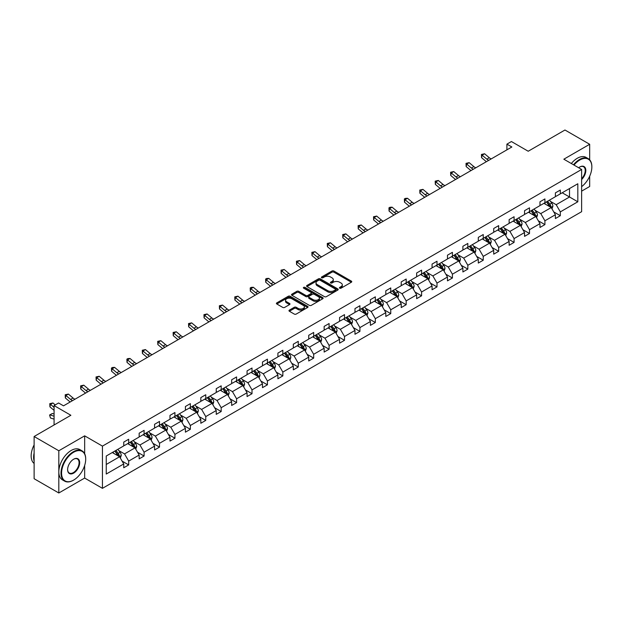 <?xml version="1.0" encoding="UTF-8"?>
<svg xmlns="http://www.w3.org/2000/svg" width="623" height="623" viewBox="0 0 623 623"><rect width="100%" height="100%" fill="white"/><g stroke="black" fill="none" stroke-linecap="round" stroke-linejoin="round"><path stroke-width="0.93" d="M339.691 288.184A0.958 0.553 0 0 0 341.046 288.184L351.356 282.235A1.371 0.794 0 0 0 351.754 281.674A1.371 0.794 0 0 0 351.356 281.113L333.897 271.028A1.371 0.794 0 0 0 331.958 271.028L321.647 276.978A0.958 0.553 0 0 0 321.367 277.375A0.958 0.553 0 0 0 321.647 277.765A0.958 0.553 0 0 0 323.01 277.765L324.342 276.994A4.392 2.531 0 0 1 330.548 276.994L332.004 277.835A4.392 2.531 0 0 1 333.289 279.626A4.392 2.531 0 0 1 332.004 281.417L330.673 282.188A0.958 0.553 0 0 0 330.392 282.585A0.958 0.553 0 0 0 330.673 282.974A0.958 0.553 0 0 0 332.028 282.974L333.36 282.203A4.392 2.531 0 0 1 339.566 282.203L341.022 283.044A4.392 2.531 0 0 1 342.307 284.836A4.392 2.531 0 0 1 341.022 286.627L339.691 287.398A0.958 0.553 0 0 0 339.41 287.787A0.958 0.553 0 0 0 339.691 288.184L339.691 287.398M589.677 159.815L589.677 144.279L564.968 130.012L528.211 151.241L511.413 141.538L506.912 144.139L506.912 149.839M581.625 191.144L589.677 186.495L589.677 176.216M84.658 453.746L84.658 435.843L58.819 450.764L58.819 492.988L34.117 478.721L34.117 436.505L70.874 415.276L54.076 405.581L54.076 424.979M58.819 450.764L34.117 436.505M289.376 310.122A1.371 0.794 0 0 0 288.971 310.682A1.371 0.794 0 0 0 289.376 311.243L294.274 314.07A1.371 0.794 0 0 0 296.213 314.07L307.661 307.458A1.371 0.794 0 0 0 308.058 306.898A1.371 0.794 0 0 0 307.661 306.337L290.201 296.26A1.371 0.794 0 0 0 288.262 296.26L276.814 302.871A1.371 0.794 0 0 0 276.41 303.424A1.371 0.794 0 0 0 276.814 303.985L282.733 307.404A1.371 0.794 0 0 0 284.672 307.404L289.57 304.577A1.371 0.794 0 0 0 289.968 304.016A1.371 0.794 0 0 0 289.57 303.456L286.635 301.766A3.668 2.118 0 0 1 285.56 300.263A3.668 2.118 0 0 1 287.826 298.308A3.668 2.118 0 0 1 291.821 298.767L303.315 305.402A3.668 2.118 0 0 1 304.39 306.898A3.668 2.118 0 0 1 302.124 308.86A3.668 2.118 0 0 1 298.129 308.401L296.213 307.295A1.371 0.794 0 0 0 294.274 307.295L289.376 310.122L289.376 311.243M54.076 405.581L58.57 402.988L63.515 405.838L511.857 146.989L506.912 144.139M84.658 435.843L102.445 446.115L581.625 169.464L581.625 211.688L102.445 488.339L102.445 446.115M589.677 144.279L563.838 159.2L581.625 169.464M324.435 296.649A1.371 0.794 0 0 0 326.382 296.649L337.822 290.045A1.371 0.794 0 0 0 338.227 289.485A1.371 0.794 0 0 0 337.822 288.924L320.362 278.847A1.371 0.794 0 0 0 318.423 278.847L306.975 285.451A1.371 0.794 0 0 0 306.578 286.012A1.371 0.794 0 0 0 306.975 286.572L324.435 296.649M304.016 288.387A0.958 0.553 0 0 1 304.99 288.527L304.99 287.382L322.737 297.63A1.371 0.794 0 0 1 323.142 298.191A1.371 0.794 0 0 1 322.737 298.752L311.298 305.363A1.371 0.794 0 0 1 309.358 305.363L291.899 295.279L291.899 294.157A1.371 0.794 0 0 0 291.494 294.718A1.371 0.794 0 0 0 291.899 295.279M291.899 294.157L296.797 291.33A1.371 0.794 0 0 1 298.736 291.33L305.815 295.419A1.371 0.794 0 0 0 307.754 295.419L311.002 293.542A1.371 0.794 0 0 0 311.407 292.981A1.371 0.794 0 0 0 311.002 292.421L303.635 288.169A0.958 0.553 0 0 1 303.354 287.779A0.958 0.553 0 0 1 303.946 287.265A0.958 0.553 0 0 1 304.99 287.382M106.253 456.013L123.743 445.912L123.743 442.096L128.681 439.238L128.681 443.062L139.163 437.019L139.163 433.195L144.1 430.337L144.1 434.161L154.574 428.118L154.574 424.294L159.519 421.444L159.519 425.26L169.993 419.217L169.993 415.393L174.931 412.543L174.931 416.366L185.405 410.316L185.405 406.492L190.35 403.642L190.35 407.465L200.824 401.414L200.824 397.591L205.761 394.741L205.761 398.564L216.236 392.513L216.236 388.69L221.181 385.839L221.181 389.663L231.655 383.612L231.655 379.789L236.592 376.938L236.592 380.762L247.066 374.711L247.066 370.895L252.011 368.037L252.011 371.861L262.485 365.818L262.485 361.994L267.431 359.136L267.431 362.96L277.905 356.917L277.905 353.093L282.842 350.235L282.842 354.059L293.316 348.016L293.316 344.192L298.261 341.342L298.261 345.158L308.735 339.114L308.735 335.291L313.673 332.441L313.673 336.264L324.147 330.213L324.147 326.39L329.092 323.539L329.092 327.363L339.566 321.312L339.566 317.489L344.503 314.638L344.503 318.462L354.978 312.411L354.978 308.587L359.923 305.737L359.923 309.561L370.397 303.51L370.397 299.686L375.334 296.836L375.334 300.66L385.808 294.609L385.808 290.793L390.753 287.935L390.753 291.759L401.228 285.716L401.228 281.892L406.173 279.034L406.173 282.858L416.647 276.814L416.647 272.991L421.584 270.133L421.584 273.956L432.058 267.913L432.058 264.09L437.003 261.239L437.003 265.055L447.478 259.012L447.478 255.189L452.415 252.338L452.415 256.162L462.889 250.111L462.889 246.287L467.834 243.437L467.834 247.261L478.308 241.21L478.308 237.386L483.246 234.536L483.246 238.36L493.72 232.309L493.72 228.485L498.665 225.635L498.665 229.459L509.139 223.408L509.139 219.584L514.076 216.734L514.076 220.558L524.55 214.507L524.55 210.691L529.495 207.833L529.495 211.656L539.97 205.613L539.97 201.79L544.915 198.932L544.915 202.755L555.389 196.712L555.389 192.889L560.326 190.038L560.326 193.854L577.817 183.762L577.817 201.79L560.326 211.882L560.326 215.706L555.389 218.564L555.389 214.74L544.915 220.783L544.915 224.607L539.97 227.465L539.97 223.641L529.495 229.685L529.495 233.508L524.55 236.358L524.55 232.543L514.076 238.586L514.076 242.409L509.139 245.26L509.139 241.436L498.665 247.487L498.665 251.31L493.72 254.161L493.72 250.337L483.246 256.388L483.246 260.212L478.308 263.062L478.308 259.238L467.834 265.289L467.834 269.113L462.889 271.963L462.889 268.139L452.415 274.19L452.415 278.014L447.478 280.864L447.478 277.04L437.003 283.091L437.003 286.907L432.058 289.765L432.058 285.941L421.584 291.985L421.584 295.808L416.647 298.666L416.647 294.843L406.173 300.886L406.173 304.709L401.228 307.567L401.228 303.744L390.753 309.787L390.753 313.61L385.808 316.461L385.808 312.645L375.334 318.688L375.334 322.512L370.397 325.362L370.397 321.538L359.923 327.589L359.923 331.413L354.978 334.263L354.978 330.439L344.503 336.49L344.503 340.314L339.566 343.164L339.566 339.34L329.092 345.391L329.092 349.215L324.147 352.065L324.147 348.241L313.673 354.292L313.673 358.116L308.735 360.966L308.735 357.143L298.261 363.193L298.261 367.009L293.316 369.867L293.316 366.044L282.842 372.087L282.842 375.91L277.905 378.768L277.905 374.945L267.431 380.988L267.431 384.812L262.485 387.662L262.485 383.846L252.011 389.889L252.011 393.713L247.066 396.563L247.066 392.747L236.592 398.79L236.592 402.614L231.655 405.464L231.655 401.64L221.181 407.691L221.181 411.515L216.236 414.365L216.236 410.541L205.761 416.592L205.761 420.416L200.824 423.266L200.824 419.443L190.35 425.493L190.35 429.317L185.405 432.167L185.405 428.344L174.931 434.395L174.931 438.21L169.993 441.068L169.993 437.245L159.519 443.296L159.519 447.112L154.574 449.97L154.574 446.146L144.1 452.189L144.1 456.013L139.163 458.871L139.163 455.047L128.681 461.09L128.681 464.914L123.743 467.764L123.743 463.948L106.253 474.041L106.253 456.013M127.699 443.631L135.012 447.859L124.538 453.902L118.814 450.6M124.538 453.902L128.681 461.09M135.012 447.859L139.163 455.047M123.743 445.001L124.538 445.461L128.681 443.062M143.111 434.737L150.423 438.958L139.949 445.001L134.233 441.699M139.949 445.001L144.1 452.189M150.423 438.958L154.574 446.146M139.163 436.1L139.949 436.559L144.1 434.161M158.53 425.836L165.843 430.057L155.368 436.1L149.645 432.798M155.368 436.1L159.519 443.296M165.843 430.057L169.993 437.245M154.574 427.207L155.368 427.658L159.519 425.26M173.942 416.935L181.254 421.156L170.78 427.207L165.064 423.897M170.78 427.207L174.931 434.395M181.254 421.156L185.405 428.344M169.993 418.306L170.78 418.757L174.931 416.366M189.361 408.034L196.673 412.255L186.199 418.306L180.475 415.004M186.199 418.306L190.35 425.493M196.673 412.255L200.824 419.443M185.405 409.404L186.199 409.856L190.35 407.465M204.772 399.133L212.085 403.354L201.611 409.404L195.895 406.103M201.611 409.404L205.761 416.592M212.085 403.354L216.236 410.541M200.824 400.503L201.611 400.955L205.761 398.564M220.192 390.232L227.504 394.452L217.03 400.503L211.306 397.201M217.03 400.503L221.181 407.691M227.504 394.452L231.655 401.64M216.236 391.602L217.03 392.062L221.181 389.663M235.603 381.331L242.923 385.551L232.441 391.602L226.725 388.3M232.441 391.602L236.592 398.79M242.923 385.551L247.066 392.747M231.655 382.701L232.441 383.161L236.592 380.762M251.022 372.429L258.335 376.658L247.861 382.701L242.145 379.399M247.861 382.701L252.011 389.889M258.335 376.658L262.485 383.846M247.066 373.8L247.861 374.259L252.011 371.861M266.442 363.528L273.754 367.757L263.28 373.8L257.556 370.498M263.28 373.8L267.431 380.988M273.754 367.757L277.905 374.945M262.485 364.899L263.28 365.358L267.431 362.96M281.853 354.635L289.165 358.856L278.691 364.899L272.975 361.597M278.691 364.899L282.842 372.087M289.165 358.856L293.316 366.044M277.905 355.998L278.691 356.457L282.842 354.059M297.272 345.734L304.585 349.955L294.111 355.998L288.387 352.696M294.111 355.998L298.261 363.193M304.585 349.955L308.735 357.143M293.316 347.104L294.111 347.556L298.261 345.158M312.684 336.833L319.996 341.054L309.522 347.104L303.806 343.803M309.522 347.104L313.673 354.292M319.996 341.054L324.147 348.241M308.735 338.203L309.522 338.655L313.673 336.264M328.103 327.932L335.415 332.152L324.941 338.203L319.217 334.901M324.941 338.203L329.092 345.391M335.415 332.152L339.566 339.34M324.147 329.302L324.941 329.754L329.092 327.363M343.514 319.031L350.827 323.251L340.353 329.302L334.637 326M340.353 329.302L344.503 336.49M350.827 323.251L354.978 330.439M339.566 320.401L340.353 320.853L344.503 318.462M358.934 310.129L366.246 314.35L355.772 320.401L350.048 317.099M355.772 320.401L359.923 327.589M366.246 314.35L370.397 321.538M354.978 311.5L355.772 311.959L359.923 309.561M374.345 301.228L381.665 305.449L371.183 311.5L365.467 308.198M371.183 311.5L375.334 318.688M381.665 305.449L385.808 312.645M370.397 302.599L371.183 303.058L375.334 300.66M389.764 292.327L397.077 296.556L386.603 302.599L380.887 299.297M386.603 302.599L390.753 309.787M397.077 296.556L401.228 303.744M385.808 293.698L386.603 294.157L390.753 291.759M405.184 283.434L412.496 287.655L402.022 293.698L396.298 290.396M402.022 293.698L406.173 300.886M412.496 287.655L416.647 294.843M401.228 284.797L402.022 285.256L406.173 282.858M420.595 274.533L427.908 278.754L417.433 284.797L411.717 281.495M417.433 284.797L421.584 291.985M427.908 278.754L432.058 285.941M416.647 275.896L417.433 276.355L421.584 273.956M436.014 265.632L443.327 269.852L432.853 275.896L427.129 272.594M432.853 275.896L437.003 283.091M443.327 269.852L447.478 277.04M432.058 267.002L432.853 267.454L437.003 265.055M451.426 256.731L458.738 260.951L448.264 267.002L442.548 263.7M448.264 267.002L452.415 274.19M458.738 260.951L462.889 268.139M447.478 258.101L448.264 258.553L452.415 256.162M466.845 247.829L474.158 252.05L463.683 258.101L457.96 254.799M463.683 258.101L467.834 265.289M474.158 252.05L478.308 259.238M462.889 249.2L463.683 249.652L467.834 247.261M482.257 238.928L489.569 243.149L479.095 249.2L473.379 245.898M479.095 249.2L483.246 256.388M489.569 243.149L493.72 250.337M478.308 240.299L479.095 240.758L483.246 238.36M497.676 230.027L504.988 234.248L494.514 240.299L488.79 236.997M494.514 240.299L498.665 247.487M504.988 234.248L509.139 241.436M493.72 231.398L494.514 231.857L498.665 229.459M513.087 221.126L520.407 225.347L509.925 231.398L504.209 228.096M509.925 231.398L514.076 238.586M520.407 225.347L524.55 232.543M509.139 222.497L509.925 222.956L514.076 220.558M528.506 212.225L535.819 216.454L525.345 222.497L519.629 219.195M525.345 222.497L529.495 229.685M535.819 216.454L539.97 223.641M524.55 213.596L525.345 214.055L529.495 211.656M543.926 203.332L551.238 207.552L540.764 213.596L535.04 210.294M540.764 213.596L544.915 220.783M551.238 207.552L555.389 214.74M539.97 204.694L540.764 205.154L544.915 202.755M562.203 192.772L569.515 196.993L556.175 204.694L550.459 201.393M556.175 204.694L560.326 211.882M577.817 201.79L569.515 196.993L569.515 188.551L577.817 183.762M58.819 492.988L84.658 478.067L102.445 488.339M555.389 195.793L556.175 196.253L560.326 193.854M106.253 464.462L119.593 456.752L112.28 452.532M119.593 456.752L123.743 463.948M553.754 211.913L560.326 215.706M538.342 220.815L544.915 224.607M522.923 229.716L529.495 233.508M507.511 238.617L514.076 242.409M492.092 247.518L498.665 251.31M476.673 256.419L483.246 260.212M461.261 265.312L467.834 269.113M445.842 274.213L452.415 278.014M430.431 283.115L437.003 286.907M415.011 292.016L421.584 295.808M399.6 300.917L406.173 304.709M384.181 309.818L390.753 313.61M368.769 318.719L375.334 322.512M353.35 327.62L359.923 331.413M337.931 336.521L344.503 340.314M322.519 345.415L329.092 349.215M307.1 354.316L313.673 358.116M291.689 363.217L298.261 367.009M276.269 372.118L282.842 375.91M260.858 381.019L267.431 384.812M245.439 389.92L252.011 393.713M230.027 398.821L236.592 402.614M214.608 407.722L221.181 411.515M199.189 416.623L205.761 420.416M183.777 425.517L190.35 429.317M168.358 434.418L174.931 438.21M152.947 443.319L159.519 447.112M137.527 452.22L144.1 456.013M122.116 461.121L128.681 464.914M84.658 478.067L84.658 465.459M340.072 288.317L341.022 287.771A4.392 2.531 0 0 0 342.307 285.98L342.307 284.836M333.289 279.626L333.289 280.771A4.392 2.531 0 0 1 332.004 282.562L331.054 283.107M351.341 282.242L333.897 272.173A1.371 0.794 0 0 0 331.958 272.173L322.036 277.905M337.822 288.924L337.822 290.045L320.362 279.984A1.371 0.794 0 0 0 318.423 279.984L306.999 286.58L306.975 285.451M335.4 289.874A0.958 0.553 0 0 0 335.68 289.485A0.958 0.553 0 0 0 335.4 289.095L320.074 280.241A0.958 0.553 0 0 0 318.719 280.241L317.309 281.059A4.392 2.531 0 0 0 316.025 282.85A4.392 2.531 0 0 0 317.309 284.641L327.784 290.684A4.392 2.531 0 0 0 333.99 290.684L335.4 289.874L335.4 291.019A0.958 0.553 0 0 0 335.68 290.622L335.68 289.485M316.025 282.85L316.025 283.987A4.392 2.531 0 0 0 317.309 285.778L317.309 284.641M335.4 291.019L333.99 291.829A4.392 2.531 0 0 1 327.784 291.829L317.309 285.778M291.914 295.294L296.797 292.475L296.797 291.33M311.407 292.981L311.407 294.126A1.371 0.794 0 0 1 311.002 294.687L307.754 296.564A1.371 0.794 0 0 1 305.815 296.564L298.736 292.475A1.371 0.794 0 0 0 296.797 292.475M304.99 288.527L322.722 298.76M313.159 299.663A3.668 2.118 0 0 0 317.162 300.122A3.668 2.118 0 0 0 319.428 298.16A3.668 2.118 0 0 0 318.353 296.665L314.304 294.329A1.371 0.794 0 0 0 312.364 294.329L309.109 296.205A1.371 0.794 0 0 0 308.712 296.766A1.371 0.794 0 0 0 309.109 297.327L313.159 299.663L313.159 300.8A3.668 2.118 0 0 0 317.162 301.259A3.668 2.118 0 0 0 319.428 299.305L319.428 298.16M308.712 296.766L308.712 297.903A1.371 0.794 0 0 0 309.109 298.464L309.109 297.327M313.159 300.8L309.109 298.464M304.39 306.898L304.39 308.042A3.668 2.118 0 0 1 302.124 309.997A3.668 2.118 0 0 1 298.129 309.538L296.213 308.432A1.371 0.794 0 0 0 294.274 308.432L289.391 311.251M285.56 300.263L285.56 301.407A3.668 2.118 0 0 0 286.635 302.903L286.635 301.766M289.547 304.585L286.635 302.903M307.637 307.474L290.201 297.405A1.371 0.794 0 0 0 288.262 297.405L276.83 304.001M551.986 208.853L552.897 206.229A3.707 2.142 -120 0 0 551.713 203.075L549.494 200.108M545.514 204.251L544.557 202.966M550.685 207.233L550.896 206.384A3.707 2.142 -120 0 0 549.836 204.157L547.617 201.198M546.69 201.727L549.128 204.99A1.885 1.09 60 0 1 549.47 205.567L550.896 206.384M546.433 201.883L548.653 204.842A3.707 2.142 60 0 1 549.572 206.587M488.751 160.329A6.985 4.034 60 0 1 486.828 159.153L482.116 155.189L481.563 157.658L486.275 161.614A10.482 6.051 -120 0 0 486.376 161.7M491.22 158.904A6.985 4.034 60 0 1 489.296 157.728L484.585 153.764L482.116 155.189L481.439 154.449L484.585 153.764M481.563 157.658L481.439 154.449M581.625 186.651A17.047 9.843 120 0 0 591.85 166.987A17.047 9.843 120 0 0 579.795 160.025A17.047 9.843 120 0 0 574.009 165.072M573.495 164.776A17.467 10.085 -60 0 1 579.499 159.511A17.467 10.085 -60 0 1 588.229 158.647A17.467 10.085 -60 0 1 591.85 166.645A17.467 10.085 -60 0 1 591.85 166.816M578.666 167.758A8.527 4.922 -60 0 1 579.795 166.987L579.795 166.987A8.527 4.922 -60 0 1 585.752 169.44A8.527 4.922 -60 0 1 581.625 179.525M571.322 163.522A17.467 10.085 -60 0 1 577.326 158.258A17.467 10.085 -60 0 1 586.056 157.393L588.229 158.647M581.625 178.692A8.107 4.68 120 0 0 583.549 166.754A8.107 4.68 120 0 0 579.647 167.073M73.343 480.263L73.639 480.092A17.047 9.843 120 0 0 85.701 459.213A17.047 9.843 120 0 0 73.639 452.251A17.047 9.843 120 0 0 61.584 473.13A17.047 9.843 120 0 0 73.639 480.092L73.343 480.263A17.467 10.085 -60 0 1 64.613 481.127A17.467 10.085 -60 0 1 61.934 467.125A17.467 10.085 -60 0 1 73.343 451.737A17.467 10.085 -60 0 1 82.08 450.873A17.467 10.085 -60 0 1 85.701 458.871A17.467 10.085 -60 0 1 85.694 459.042M73.639 473.13A8.527 4.922 -60 0 1 67.611 469.649A8.527 4.922 -60 0 1 73.639 459.213L73.639 459.213A8.527 4.922 -60 0 1 79.674 462.687A8.527 4.922 -60 0 1 73.639 473.13M67.619 469.477A8.107 4.68 120 0 0 69.293 473.021A8.107 4.68 120 0 0 73.343 472.616A8.107 4.68 120 0 0 78.638 465.474A8.107 4.68 120 0 0 77.4 458.98A8.107 4.68 120 0 0 73.491 459.299M64.613 481.127L62.44 479.874A17.467 10.085 -60 0 1 59.761 465.872A17.467 10.085 -60 0 1 71.17 450.484A17.467 10.085 -60 0 1 79.908 449.611L82.08 450.873M34.117 461.036A17.467 10.085 -60 0 1 34.117 453.046M34.117 463.457A17.467 10.085 -60 0 1 34.117 444.915M536.574 217.754L537.478 215.13A3.707 2.142 -120 0 0 536.294 211.976L534.082 209.009M530.103 213.152L529.137 211.867M535.274 216.134L535.476 215.285A3.707 2.142 -120 0 0 534.417 213.058L532.198 210.099M531.271 210.629L533.716 213.891A1.885 1.09 60 0 1 534.059 214.46L535.476 215.285M531.014 210.776L533.233 213.744A3.707 2.142 60 0 1 534.16 215.488M521.155 226.647L522.066 224.023A3.707 2.142 -120 0 0 520.883 220.877L518.663 217.91M514.684 222.045L513.726 220.768M519.855 225.035L520.065 224.187A3.707 2.142 -120 0 0 519.006 221.959L516.786 218.992M515.86 219.53L518.297 222.793A1.885 1.09 60 0 1 518.64 223.361L520.065 224.187M515.603 219.678L517.822 222.645A3.707 2.142 60 0 1 518.741 224.389M473.34 169.23A6.985 4.034 60 0 1 471.409 168.054L466.697 164.09L466.152 166.559L470.856 170.515A10.482 6.051 -120 0 0 470.957 170.601M475.808 167.797A6.985 4.034 60 0 1 473.877 166.629L469.166 162.665L466.697 164.09L466.02 163.351L469.166 162.665M466.152 166.559L466.02 163.351M457.921 178.123A6.985 4.034 60 0 1 455.989 176.955L451.286 172.992L450.733 175.46L455.444 179.416A10.482 6.051 -120 0 0 455.545 179.502M460.389 176.698A6.985 4.034 60 0 1 458.466 175.522L453.754 171.566L451.286 172.992L450.608 172.252L453.754 171.566M450.733 175.46L450.608 172.252M505.736 235.549L506.647 232.924A3.707 2.142 -120 0 0 505.463 229.77L503.244 226.811M499.264 230.946L498.307 229.661M504.443 233.936L504.646 233.088A3.707 2.142 -120 0 0 503.586 230.86L501.367 227.893M500.44 228.431L502.886 231.694A1.885 1.09 60 0 1 503.228 232.262L504.646 233.088M500.183 228.579L502.403 231.546A3.707 2.142 60 0 1 503.322 233.29M442.509 187.025A6.985 4.034 60 0 1 440.578 185.849L435.866 181.893L435.321 184.361L440.025 188.317A10.482 6.051 -120 0 0 440.126 188.403M444.978 185.599A6.985 4.034 60 0 1 443.046 184.424L438.335 180.468L435.866 181.893L435.189 181.153L438.335 180.468M435.321 184.361L435.189 181.153M490.324 244.45L491.236 241.825A3.707 2.142 -120 0 0 490.052 238.671L487.832 235.712M483.853 239.847L482.887 238.562M489.024 242.838L489.234 241.989A3.707 2.142 -120 0 0 488.175 239.754L485.956 236.795M485.029 237.332L487.466 240.595A1.885 1.09 60 0 1 487.809 241.163L489.234 241.989M484.772 237.48L486.984 240.439A3.707 2.142 60 0 1 487.91 242.191M427.09 195.926A6.985 4.034 60 0 1 425.159 194.75L420.455 190.794L419.902 193.255L424.613 197.218A10.482 6.051 -120 0 0 424.715 197.296M429.559 194.501A6.985 4.034 60 0 1 427.635 193.325L422.924 189.369L420.455 190.794L419.777 190.054L422.924 189.369M419.902 193.255L419.777 190.054M474.905 253.351L475.816 250.726A3.707 2.142 -120 0 0 474.633 247.572L472.413 244.613M468.434 248.748L467.476 247.463M473.612 251.739L473.815 250.882A3.707 2.142 -120 0 0 472.756 248.655L470.536 245.696M469.61 246.233L472.055 249.488A1.885 1.09 60 0 1 472.398 250.064L473.815 250.882M469.353 246.381L471.572 249.34A3.707 2.142 60 0 1 472.491 251.092M411.671 204.827A6.985 4.034 60 0 1 409.747 203.651L405.036 199.695L404.483 202.156L409.194 206.12A10.482 6.051 -120 0 0 409.295 206.197M414.147 203.402A6.985 4.034 60 0 1 412.216 202.226L407.504 198.27L405.036 199.695L404.358 198.955L405.347 198.379L407.504 198.27M404.483 202.156L404.358 198.955M459.494 262.252L460.397 259.627A3.707 2.142 -120 0 0 459.221 256.474L457.002 253.514M453.022 257.649L452.057 256.365M458.193 260.632L458.403 259.783A3.707 2.142 -120 0 0 457.344 257.556L455.125 254.597M454.198 255.134L456.636 258.389A1.885 1.09 60 0 1 456.978 258.966L458.403 259.783M453.933 255.282L456.153 258.241A3.707 2.142 60 0 1 457.08 259.993M396.259 213.728A6.985 4.034 60 0 1 394.328 212.552L389.616 208.596L389.071 211.057L393.783 215.021A10.482 6.051 -120 0 0 393.884 215.099M398.728 212.303A6.985 4.034 60 0 1 396.796 211.127L392.093 207.171L389.616 208.596L388.947 207.856L389.928 207.28L392.093 207.171M389.071 211.057L388.947 207.856M444.074 271.153L444.986 268.529A3.707 2.142 -120 0 0 443.802 265.375L441.582 262.415M437.603 266.551L436.645 265.266M442.782 269.533L442.984 268.684A3.707 2.142 -120 0 0 441.925 266.457L439.706 263.498M438.779 264.035L441.224 267.29A1.885 1.09 60 0 1 441.567 267.867L442.984 268.684M438.522 264.183L440.741 267.142A3.707 2.142 60 0 1 441.66 268.895M380.84 222.629A6.985 4.034 60 0 1 378.916 221.453L374.205 217.497L373.652 219.958L378.363 223.914A10.482 6.051 -120 0 0 378.465 224M383.316 221.204A6.985 4.034 60 0 1 381.385 220.028L376.674 216.072L374.205 217.497L373.527 216.749L376.674 216.072M373.652 219.958L373.527 216.749M428.663 280.054L429.566 277.43A3.707 2.142 -120 0 0 428.39 274.276L426.171 271.317M422.192 275.452L421.226 274.167M427.362 278.434L427.573 277.585A3.707 2.142 -120 0 0 426.506 275.358L424.294 272.399M423.36 272.936L425.805 276.191A1.885 1.09 60 0 1 426.148 276.768L427.573 277.585M423.103 273.084L425.322 276.044A3.707 2.142 60 0 1 426.249 277.796M365.428 231.53A6.985 4.034 60 0 1 363.497 230.354L358.786 226.398L358.241 228.859L362.952 232.815A10.482 6.051 -120 0 0 363.045 232.901M367.897 230.105A6.985 4.034 60 0 1 365.966 228.929L361.262 224.965L358.786 226.398L358.108 225.651L361.262 224.965M358.241 228.859L358.108 225.651M413.244 288.955L414.155 286.331A3.707 2.142 -120 0 0 412.971 283.177L410.752 280.21M406.772 284.353L405.814 283.068M411.943 287.335L412.153 286.487A3.707 2.142 -120 0 0 411.094 284.259L408.875 281.3M407.948 281.83L410.386 285.093A1.885 1.09 60 0 1 410.728 285.669L412.153 286.487M407.691 281.985L409.911 284.945A3.707 2.142 60 0 1 410.83 286.689M350.009 240.431A6.985 4.034 60 0 1 348.086 239.255L343.374 235.292L342.821 237.76L347.533 241.716A10.482 6.051 -120 0 0 347.634 241.802M352.478 238.998A6.985 4.034 60 0 1 350.554 237.83L345.843 233.866L343.374 235.292L342.697 234.552L345.843 233.866M342.821 237.76L342.697 234.552M397.832 297.856L398.736 295.232A3.707 2.142 -120 0 0 397.552 292.078L395.34 289.111M391.361 293.254L390.395 291.969M396.532 296.236L396.734 295.388A3.707 2.142 -120 0 0 395.675 293.16L393.456 290.193M392.529 290.731L394.974 293.994A1.885 1.09 60 0 1 395.317 294.562L396.734 295.388M392.272 290.879L394.491 293.846A3.707 2.142 60 0 1 395.418 295.59M334.598 249.332A6.985 4.034 60 0 1 332.666 248.156L327.955 244.193L327.41 246.661L332.114 250.617A10.482 6.051 -120 0 0 332.215 250.703M337.066 247.899A6.985 4.034 60 0 1 335.135 246.724L330.424 242.768L327.955 244.193L327.277 243.453L330.424 242.768M327.41 246.661L327.277 243.453M382.413 306.75L383.324 304.125A3.707 2.142 -120 0 0 382.14 300.971L379.921 298.012M375.942 302.147L374.984 300.862M381.112 305.138L381.323 304.289A3.707 2.142 -120 0 0 380.264 302.062L378.044 299.095M377.117 299.632L379.555 302.895A1.885 1.09 60 0 1 379.898 303.463L381.323 304.289M376.86 299.78L379.08 302.747A3.707 2.142 60 0 1 379.999 304.491M319.178 258.226A6.985 4.034 60 0 1 317.247 257.058L312.544 253.094L311.991 255.562L316.702 259.518A10.482 6.051 -120 0 0 316.803 259.604M321.647 256.801A6.985 4.034 60 0 1 319.724 255.625L315.012 251.669L312.544 253.094L311.866 252.354L315.012 251.669M311.991 255.562L311.866 252.354M366.994 315.651L367.905 313.026A3.707 2.142 -120 0 0 366.721 309.872L364.502 306.913M360.522 311.048L359.564 309.763M365.701 314.039L365.903 313.19A3.707 2.142 -120 0 0 364.844 310.963L362.625 307.996M361.698 308.533L364.144 311.796A1.885 1.09 60 0 1 364.486 312.364L365.903 313.19M361.441 308.681L363.661 311.64A3.707 2.142 60 0 1 364.58 313.392M303.767 267.127A6.985 4.034 60 0 1 301.836 265.951L297.124 261.995L296.579 264.464L301.283 268.42A10.482 6.051 -120 0 0 301.384 268.505M306.236 265.702A6.985 4.034 60 0 1 304.304 264.526L299.593 260.57L297.124 261.995L296.447 261.255L299.593 260.57M296.579 264.464L296.447 261.255M351.582 324.552L352.493 321.927A3.707 2.142 -120 0 0 351.31 318.774L349.09 315.814M345.111 319.949L344.145 318.665M350.282 322.94L350.492 322.083A3.707 2.142 -120 0 0 349.433 319.856L347.213 316.897M346.287 317.434L348.724 320.689A1.885 1.09 60 0 1 349.067 321.266L350.492 322.083M346.03 317.582L348.241 320.541A3.707 2.142 60 0 1 349.168 322.293M288.348 276.028A6.985 4.034 60 0 1 286.416 274.852L281.713 270.896L281.16 273.357L285.871 277.321A10.482 6.051 -120 0 0 285.973 277.399M290.816 274.603A6.985 4.034 60 0 1 288.893 273.427L284.181 269.471L281.713 270.896L281.035 270.156L284.181 269.471M281.16 273.357L281.035 270.156M336.163 333.453L337.074 330.829A3.707 2.142 -120 0 0 335.89 327.675L333.671 324.715M329.692 328.851L328.734 327.566M334.87 331.841L335.073 330.984A3.707 2.142 -120 0 0 334.014 328.757L331.794 325.798M330.868 326.335L333.313 329.59A1.885 1.09 60 0 1 333.655 330.167L335.073 330.984M330.611 326.483L332.83 329.442A3.707 2.142 60 0 1 333.749 331.195M272.929 284.929A6.985 4.034 60 0 1 271.005 283.753L266.294 279.797L265.741 282.258L270.452 286.222A10.482 6.051 -120 0 0 270.553 286.3M275.405 283.504A6.985 4.034 60 0 1 273.474 282.328L268.762 278.372L266.294 279.797L265.616 279.057L266.605 278.481L268.762 278.372M265.741 282.258L265.616 279.057M320.752 342.354L321.655 339.73A3.707 2.142 -120 0 0 320.479 336.576L318.26 333.617M314.28 337.752L313.314 336.467M319.451 340.734L319.661 339.885A3.707 2.142 -120 0 0 318.602 337.658L316.383 334.699M315.456 335.236L317.894 338.491A1.885 1.09 60 0 1 318.236 339.068L319.661 339.885M315.191 335.384L317.411 338.344A3.707 2.142 60 0 1 318.337 340.096M257.517 293.83A6.985 4.034 60 0 1 255.586 292.654L250.874 288.698L250.329 291.159L255.041 295.123A10.482 6.051 -120 0 0 255.142 295.201M259.986 292.405A6.985 4.034 60 0 1 258.054 291.229L253.351 287.273L250.874 288.698L250.205 287.958L251.186 287.382L253.351 287.273M250.329 291.159L250.205 287.958M305.332 351.255L306.243 348.631A3.707 2.142 -120 0 0 305.06 345.477L302.84 342.518M298.861 346.653L297.903 345.368M304.04 349.635L304.242 348.787A3.707 2.142 -120 0 0 303.183 346.559L300.964 343.6M300.037 344.137L302.482 347.393A1.885 1.09 60 0 1 302.825 347.969L304.242 348.787M299.78 344.285L301.999 347.245A3.707 2.142 60 0 1 302.918 348.997M242.098 302.731A6.985 4.034 60 0 1 240.174 301.555L235.463 297.599L234.91 300.06L239.621 304.016A10.482 6.051 -120 0 0 239.723 304.102M244.574 301.306A6.985 4.034 60 0 1 242.643 300.13L237.931 296.166L235.463 297.599L234.785 296.852L237.931 296.166M234.91 300.06L234.785 296.852M289.921 360.156L290.824 357.532A3.707 2.142 -120 0 0 289.648 354.378L287.429 351.411M283.449 355.554L282.484 354.269M288.62 358.536L288.831 357.688A3.707 2.142 -120 0 0 287.764 355.46L285.552 352.501M284.618 353.031L287.063 356.294A1.885 1.09 60 0 1 287.405 356.87L288.831 357.688M284.361 353.186L286.58 356.146A3.707 2.142 60 0 1 287.507 357.89M226.686 311.632A6.985 4.034 60 0 1 224.755 310.456L220.044 306.5L219.498 308.961L224.21 312.917A10.482 6.051 -120 0 0 224.303 313.003M229.155 310.207A6.985 4.034 60 0 1 227.224 309.031L222.52 305.068L220.044 306.5L219.366 305.753L222.52 305.068M219.498 308.961L219.366 305.753M274.502 369.057L275.413 366.433A3.707 2.142 -120 0 0 274.229 363.279L272.01 360.312M268.03 364.455L267.072 363.17M273.201 367.438L273.411 366.589A3.707 2.142 -120 0 0 272.352 364.362L270.133 361.402M269.206 361.932L271.644 365.195A1.885 1.09 60 0 1 271.986 365.763L273.411 366.589M268.949 362.08L271.169 365.047A3.707 2.142 60 0 1 272.087 366.791M211.267 320.534A6.985 4.034 60 0 1 209.344 319.358L204.632 315.394L204.079 317.862L208.791 321.818A10.482 6.051 -120 0 0 208.892 321.904M213.736 319.101A6.985 4.034 60 0 1 211.812 317.932L207.101 313.969L204.632 315.394L203.955 314.654L207.101 313.969M204.079 317.862L203.955 314.654M259.09 377.959L259.993 375.334A3.707 2.142 -120 0 0 258.81 372.18L256.598 369.213M252.619 373.348L251.653 372.071M257.79 376.339L257.992 375.49A3.707 2.142 -120 0 0 256.933 373.263L254.714 370.296M253.787 370.833L256.232 374.096A1.885 1.09 60 0 1 256.575 374.664L257.992 375.49M253.53 370.981L255.749 373.948A3.707 2.142 60 0 1 256.676 375.692M195.856 329.435A6.985 4.034 60 0 1 193.924 328.259L189.213 324.295L188.668 326.764L193.371 330.72A10.482 6.051 -120 0 0 193.473 330.805M198.324 328.002A6.985 4.034 60 0 1 196.393 326.826L191.682 322.87L189.213 324.295L188.535 323.555L191.682 322.87M188.668 326.764L188.535 323.555M243.671 386.852L244.582 384.227A3.707 2.142 -120 0 0 243.398 381.074L241.179 378.114M237.199 382.249L236.242 380.965M242.37 385.24L242.581 384.391A3.707 2.142 -120 0 0 241.522 382.164L239.302 379.197M238.375 379.734L240.813 382.997A1.885 1.09 60 0 1 241.156 383.566L242.581 384.391M238.118 379.882L240.338 382.849A3.707 2.142 60 0 1 241.257 384.593M180.436 338.328A6.985 4.034 60 0 1 178.505 337.16L173.801 333.196L173.249 335.665L177.96 339.621A10.482 6.051 -120 0 0 178.061 339.706M182.905 336.903A6.985 4.034 60 0 1 180.982 335.727L176.27 331.771L173.801 333.196L173.124 332.456L176.27 331.771M173.249 335.665L173.124 332.456M228.252 395.753L229.163 393.129A3.707 2.142 -120 0 0 227.979 389.975L225.76 387.015M221.78 391.151L220.822 389.866M226.959 394.141L227.161 393.292A3.707 2.142 -120 0 0 226.102 391.065L223.883 388.098M222.956 388.635L225.401 391.898A1.885 1.09 60 0 1 225.744 392.467L227.161 393.292M222.699 388.783L224.919 391.742A3.707 2.142 60 0 1 225.838 393.495M165.025 347.229A6.985 4.034 60 0 1 163.094 346.053L158.382 342.097L157.837 344.566L162.541 348.522A10.482 6.051 -120 0 0 162.642 348.607M167.494 345.804A6.985 4.034 60 0 1 165.562 344.628L160.851 340.672L158.382 342.097L157.705 341.357L160.851 340.672M157.837 344.566L157.705 341.357M212.84 404.654L213.751 402.03A3.707 2.142 -120 0 0 212.568 398.876L210.348 395.916M206.369 400.052L205.403 398.767M211.54 403.042L211.75 402.185A3.707 2.142 -120 0 0 210.691 399.958L208.471 396.999M207.545 397.536L209.982 400.791A1.885 1.09 60 0 1 210.325 401.368L211.75 402.185M207.288 397.684L209.499 400.644A3.707 2.142 60 0 1 210.426 402.396M149.606 356.13A6.985 4.034 60 0 1 147.674 354.954L142.971 350.998L142.418 353.459L147.129 357.423A10.482 6.051 -120 0 0 147.23 357.501M152.074 354.705A6.985 4.034 60 0 1 150.151 353.529L145.439 349.573L142.971 350.998L142.293 350.258L145.439 349.573M142.418 353.459L142.293 350.258M197.421 413.555L198.332 410.931A3.707 2.142 -120 0 0 197.148 407.777L194.929 404.818M190.95 408.953L189.992 407.668M196.128 411.943L196.331 411.087A3.707 2.142 -120 0 0 195.272 408.859L193.052 405.9M192.125 406.437L194.571 409.693A1.885 1.09 60 0 1 194.913 410.269L196.331 411.087M191.868 406.585L194.088 409.545A3.707 2.142 60 0 1 195.007 411.297M134.186 365.031A6.985 4.034 60 0 1 132.263 363.855L127.551 359.899L126.999 362.36L131.71 366.324A10.482 6.051 -120 0 0 131.811 366.402M136.663 363.606A6.985 4.034 60 0 1 134.732 362.43L130.02 358.474L127.551 359.899L126.874 359.16L127.863 358.583L130.02 358.474M126.999 362.36L126.874 359.16M182.009 422.456L182.913 419.832A3.707 2.142 -120 0 0 181.737 416.678L179.517 413.719M175.538 417.854L174.572 416.569M180.709 420.837L180.919 419.988A3.707 2.142 -120 0 0 179.86 417.76L177.641 414.801M176.714 415.339L179.151 418.594A1.885 1.09 60 0 1 179.494 419.17L180.919 419.988M176.449 415.486L178.669 418.446A3.707 2.142 60 0 1 179.595 420.198M118.775 373.932A6.985 4.034 60 0 1 116.844 372.756L112.132 368.8L111.587 371.261L116.299 375.225A10.482 6.051 -120 0 0 116.4 375.303M121.244 372.507A6.985 4.034 60 0 1 119.312 371.331L114.609 367.375L112.132 368.8L111.462 368.061L112.444 367.484L114.609 367.375M111.587 371.261L111.462 368.061M166.59 431.357L167.501 428.733A3.707 2.142 -120 0 0 166.318 425.579L164.098 422.62M160.119 426.755L159.161 425.47M165.297 429.738L165.5 428.889A3.707 2.142 -120 0 0 164.441 426.662L162.221 423.702M161.295 424.24L163.74 427.495A1.885 1.09 60 0 1 164.083 428.071L165.5 428.889M161.038 424.388L163.257 427.347A3.707 2.142 60 0 1 164.176 429.099M103.356 382.834A6.985 4.034 60 0 1 101.432 381.658L96.721 377.702L96.168 380.162L100.879 384.118A10.482 6.051 -120 0 0 100.981 384.204M105.832 381.408A6.985 4.034 60 0 1 103.901 380.232L99.189 376.269L96.721 377.702L96.043 376.954L99.189 376.269M96.168 380.162L96.043 376.954M151.179 440.259L152.082 437.634A3.707 2.142 -120 0 0 150.906 434.48L148.687 431.513M144.707 435.656L143.742 434.371M149.878 438.639L150.088 437.79A3.707 2.142 -120 0 0 149.022 435.563L146.81 432.603M145.875 433.133L148.321 436.396A1.885 1.09 60 0 1 148.663 436.972L150.088 437.79M145.618 433.289L147.838 436.248A3.707 2.142 60 0 1 148.765 437.992M87.944 391.735A6.985 4.034 60 0 1 86.013 390.559L81.302 386.603L80.756 389.064L85.468 393.02A10.482 6.051 -120 0 0 85.561 393.105M90.413 390.31A6.985 4.034 60 0 1 88.482 389.134L83.778 385.17L81.302 386.603L80.624 385.855L83.778 385.17M80.756 389.064L80.624 385.855M135.759 449.16L136.671 446.535A3.707 2.142 -120 0 0 135.487 443.381L133.267 440.414M129.288 444.557L128.33 443.272M134.459 447.54L134.669 446.691A3.707 2.142 -120 0 0 133.61 444.464L131.391 441.505M130.464 442.034L132.901 445.297A1.885 1.09 60 0 1 133.244 445.866L134.669 446.691M130.207 442.182L132.426 445.149A3.707 2.142 60 0 1 133.345 446.893M72.525 400.636A6.985 4.034 60 0 1 70.601 399.46L65.89 395.496L65.337 397.965L70.049 401.921A10.482 6.051 -120 0 0 70.15 402.006M74.994 399.203A6.985 4.034 60 0 1 73.07 398.035L68.359 394.071L65.89 395.496L65.213 394.756L68.359 394.071M65.337 397.965L65.213 394.756M120.348 458.061L121.251 455.429A3.707 2.142 -120 0 0 120.068 452.282L117.856 449.315M113.877 453.451L112.911 452.173M119.048 456.441L119.25 455.592A3.707 2.142 -120 0 0 118.191 453.365L115.971 450.398M115.045 450.935L117.49 454.198A1.885 1.09 60 0 1 117.833 454.767L119.25 455.592M114.788 451.083L117.007 454.05A3.707 2.142 60 0 1 117.934 455.795M54.076 419.139L50.471 418.002L49.575 415.011L52.394 413.477L54.076 414.007M52.394 413.477L49.926 414.902L54.076 416.211M49.575 415.011L50.471 418.002M55.245 404.903L52.939 402.972L50.471 404.397L49.926 406.866L54.076 410.355M54.076 407.426L49.793 403.657L52.939 402.972M49.926 406.866L49.793 403.657M341.022 287.771L341.022 286.627M330.673 282.974L330.673 282.188M332.004 282.562L332.004 281.417M321.647 277.765L321.647 276.978M331.958 272.173L331.958 271.028M333.897 272.173L333.897 271.028M351.356 282.235L351.356 281.113M318.423 279.984L318.423 278.847M320.362 279.984L320.362 278.847M327.784 291.829L327.784 290.684M333.99 291.829L333.99 290.684M298.736 292.475L298.736 291.33M305.815 296.564L305.815 295.419M307.754 296.564L307.754 295.419M311.002 294.687L311.002 293.542M322.737 298.752L322.737 297.63M294.274 308.432L294.274 307.295M296.213 308.432L296.213 307.295M298.129 309.538L298.129 308.401M289.57 304.577L289.57 303.456M276.814 303.985L276.814 302.871M288.262 297.405L288.262 296.26M290.201 297.405L290.201 296.26M307.661 307.458L307.661 306.337M550.966 207.397L552.874 206.299M549.836 204.157L551.713 203.075M547.594 205.45L548.653 204.842M486.828 159.153L489.296 157.728M535.554 216.298L537.454 215.2M534.417 213.058L536.294 211.976M532.182 214.351L533.233 213.744M520.135 225.199L522.043 224.101M519.006 221.959L520.883 220.877M516.763 223.252L517.822 222.645M471.409 168.054L473.877 166.629M455.989 176.955L458.466 175.522M504.723 234.1L506.624 233.002M503.586 230.86L505.463 229.77M501.351 232.153L502.403 231.546M440.578 185.849L443.046 184.424M489.304 242.993L491.204 241.895M488.175 239.754L490.052 238.671M485.932 241.046L486.984 240.439M425.159 194.75L427.635 193.325M473.893 251.894L475.793 250.796M472.756 248.655L474.633 247.572M470.521 249.948L471.572 249.34M409.747 203.651L412.216 202.226M458.473 260.796L460.374 259.698M457.344 257.556L459.221 256.474M455.101 258.849L456.153 258.241M394.328 212.552L396.796 211.127M443.054 269.697L444.962 268.599M441.925 266.457L443.802 265.375M439.69 267.75L440.741 267.142M378.916 221.453L381.385 220.028M427.643 278.598L429.543 277.5M426.506 275.358L428.39 274.276M424.271 276.651L425.322 276.044M363.497 230.354L365.966 228.929M412.224 287.499L414.131 286.401M411.094 284.259L412.971 283.177M408.852 285.552L409.911 284.945M348.086 239.255L350.554 237.83M396.812 296.4L398.712 295.302M395.675 293.16L397.552 292.078M393.44 294.453L394.491 293.846M332.666 248.156L335.135 246.724M381.393 305.301L383.301 304.203M380.264 302.062L382.14 300.971M378.021 303.354L379.08 302.747M317.247 257.058L319.724 255.625M365.981 314.202L367.882 313.104M364.844 310.963L366.721 309.872M362.609 312.255L363.661 311.64M301.836 265.951L304.304 264.526M350.562 323.096L352.462 321.998M349.433 319.856L351.31 318.774M347.19 321.149L348.241 320.541M286.416 274.852L288.893 273.427M335.151 331.997L337.051 330.899M334.014 328.757L335.89 327.675M331.779 330.05L332.83 329.442M271.005 283.753L273.474 282.328M319.731 340.898L321.632 339.8M318.602 337.658L320.479 336.576M316.359 338.951L317.411 338.344M255.586 292.654L258.054 291.229M304.312 349.799L306.22 348.701M303.183 346.559L305.06 345.477M300.948 347.852L301.999 347.245M240.174 301.555L242.643 300.13M288.901 358.7L290.801 357.602M287.764 355.46L289.648 354.378M285.529 356.753L286.58 356.146M224.755 310.456L227.224 309.031M273.481 367.601L275.389 366.503M272.352 364.362L274.229 363.279M270.109 365.654L271.169 365.047M209.344 319.358L211.812 317.932M258.07 376.502L259.97 375.404M256.933 373.263L258.81 372.18M254.698 374.555L255.749 373.948M193.924 328.259L196.393 326.826M242.651 385.403L244.559 384.305M241.522 382.164L243.398 381.074M239.279 383.457L240.338 382.849M178.505 337.16L180.982 335.727M227.239 394.304L229.139 393.199M226.102 391.065L227.979 389.975M223.867 392.358L224.919 391.742M163.094 346.053L165.562 344.628M211.82 403.198L213.72 402.1M210.691 399.958L212.568 398.876M208.448 401.251L209.499 400.644M147.674 354.954L150.151 353.529M196.409 412.099L198.309 411.001M195.272 408.859L197.148 407.777M193.037 410.152L194.088 409.545M132.263 363.855L134.732 362.43M180.989 421L182.889 419.902M179.86 417.76L181.737 416.678M177.617 419.053L178.669 418.446M116.844 372.756L119.312 371.331M165.57 429.901L167.478 428.803M164.441 426.662L166.318 425.579M162.198 427.954L163.257 427.347M101.432 381.658L103.901 380.232M150.159 438.802L152.059 437.704M149.022 435.563L150.906 434.48M146.787 436.855L147.838 436.248M86.013 390.559L88.482 389.134M134.739 447.703L136.647 446.605M133.61 444.464L135.487 443.381M131.367 445.757L132.426 445.149M70.601 399.46L73.07 398.035M119.328 456.604L121.228 455.506M118.191 453.365L120.068 452.282M115.956 454.658L117.007 454.05"/></g></svg>
